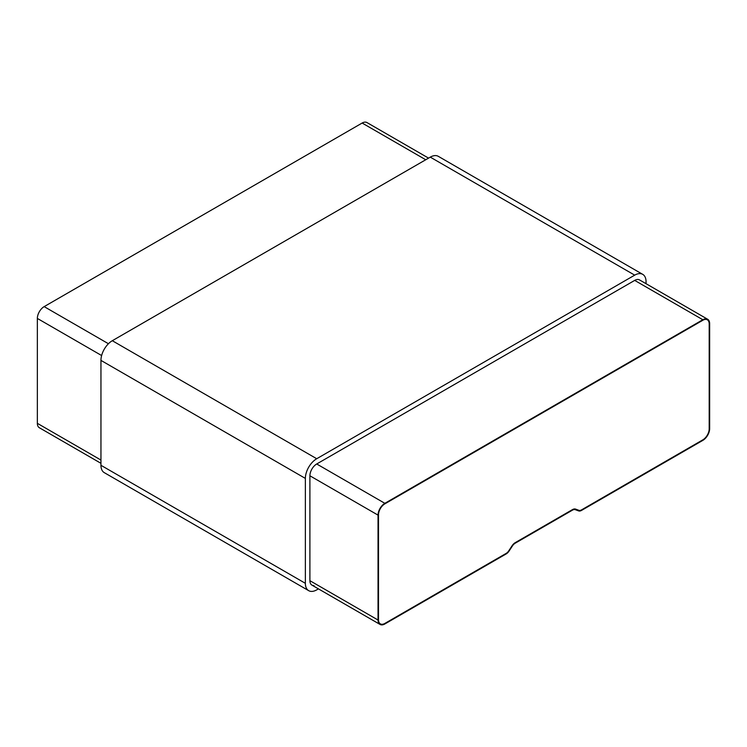 <?xml version="1.0" encoding="UTF-8"?>
<svg xmlns="http://www.w3.org/2000/svg" width="747" height="747" viewBox="0 0 747 747"><rect width="100%" height="100%" fill="white"/><g stroke="black" fill="none" stroke-linecap="round" stroke-linejoin="round"><path stroke-width="1.12" d="M646.052 283.692L646.052 281.703A16.06 9.272 120 0 0 642.728 274.354A16.06 9.272 120 0 0 634.698 275.148L316.719 458.733A16.06 9.272 120 0 0 305.364 478.407L305.364 583.314A16.06 9.272 120 0 0 308.688 590.662A16.06 9.272 120 0 0 316.719 589.869L318.437 588.879M642.728 274.354L438.312 156.338A16.06 9.272 120 0 0 430.281 157.131L112.302 340.716A16.06 9.272 120 0 0 100.948 360.39L100.948 465.297A16.06 9.272 120 0 0 104.272 472.646L308.688 590.662M313.955 585.545A9.636 5.565 -60 0 1 311.901 585.097A9.636 5.565 -60 0 1 309.902 580.69L309.902 475.783A9.636 5.565 -60 0 1 316.719 463.98L634.698 280.396A9.636 5.565 -60 0 1 639.516 279.92L707.652 319.258A9.636 5.565 -60 0 1 709.65 323.666L709.65 428.573A9.636 5.565 -60 0 1 702.834 440.375L581.511 510.425A6.424 3.707 -60 0 1 578.636 510.901L575.293 509.687A6.424 3.707 120 0 0 572.426 510.164L515.225 543.181A6.424 3.707 120 0 0 512.339 546.057L509.071 551.043A6.424 3.707 -60 0 1 506.186 553.919L384.854 623.96A9.636 5.565 -60 0 1 380.036 624.436A9.636 5.565 -60 0 1 378.038 620.029L378.038 515.122A9.636 5.565 -60 0 1 384.854 503.319L702.834 319.735A9.636 5.565 -60 0 1 707.652 319.258M378.496 619.767A8.992 5.192 120 0 0 380.363 623.885A8.992 5.192 120 0 0 384.854 623.437L506.186 553.387A5.78 3.333 120 0 0 508.782 550.81L512.05 545.814A7.068 4.08 -60 0 1 515.225 542.658L572.426 509.641A7.068 4.08 -60 0 1 575.582 509.109L578.925 510.332A5.78 3.333 120 0 0 581.511 509.902L702.834 439.852A8.992 5.192 120 0 0 709.192 428.834L709.192 323.927A8.992 5.192 120 0 0 707.334 319.819A8.992 5.192 120 0 0 702.834 320.258L384.854 503.842A8.992 5.192 120 0 0 378.496 514.86L378.496 619.767A8.992 5.192 120 0 0 380.363 623.885A8.992 5.192 120 0 0 384.854 623.437L506.186 553.387A5.78 3.333 120 0 0 508.782 550.81L512.05 545.814A7.068 4.08 -60 0 1 515.225 542.658L572.426 509.641A7.068 4.08 -60 0 1 575.582 509.109L578.925 510.332A5.78 3.333 120 0 0 581.511 509.902L702.834 439.852A8.992 5.192 120 0 0 709.192 428.834L709.192 323.927A8.992 5.192 120 0 0 707.334 319.819A8.992 5.192 120 0 0 702.834 320.258L384.854 503.842A8.992 5.192 120 0 0 378.496 514.86L378.496 619.767M100.948 463.308L39.348 427.742A9.636 5.565 -60 0 1 37.35 423.334L37.35 318.427A9.636 5.565 -60 0 1 44.166 306.625L362.146 123.04A9.636 5.565 -60 0 1 366.964 122.564L428.563 158.121M430.281 157.131L634.698 275.148M112.302 340.716L316.719 458.733M100.948 360.39L305.364 478.407M100.948 465.297L305.364 583.314M362.146 123.04L425.743 159.755M634.698 280.396L702.834 319.735M44.166 306.625L108.436 343.732M316.719 463.98L384.854 503.319M37.35 318.427L101.62 355.535M309.902 475.783L378.038 515.122M37.35 423.334L100.948 460.049M309.902 580.69L378.038 620.029M380.036 624.436L311.901 585.097"/></g></svg>
